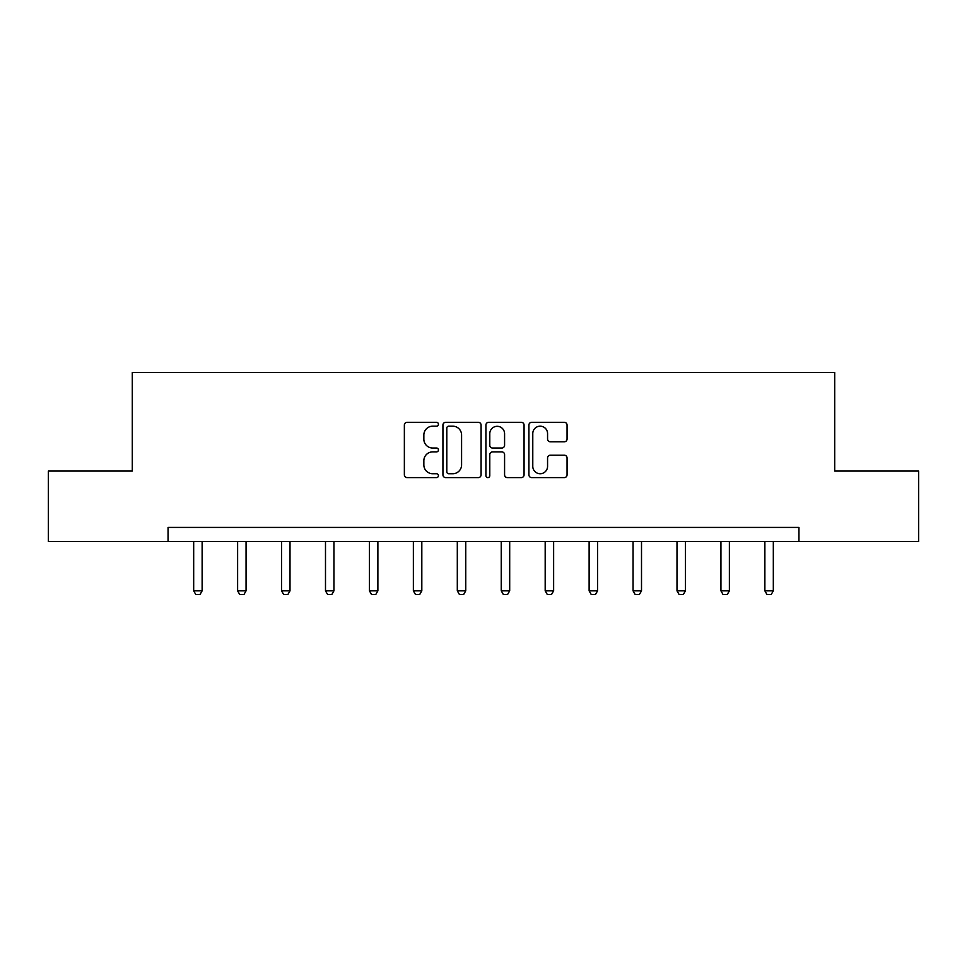 <?xml version="1.0" encoding="UTF-8"?>
<svg xmlns="http://www.w3.org/2000/svg" width="967" height="967" viewBox="0 0 967 967"><rect width="100%" height="100%" fill="white"/><g stroke="black" fill="none" stroke-linecap="round" stroke-linejoin="round"><path stroke-width="1.45" d="M438.438 424.247A1.934 1.934 0 0 0 436.504 422.313L407.131 422.313A2.768 2.768 0 0 0 404.363 425.069L404.363 474.833A2.768 2.768 0 0 0 407.131 477.601L436.504 477.601A1.934 1.934 0 0 0 438.438 475.667A1.934 1.934 0 0 0 436.504 473.733L432.696 473.733A8.848 8.848 0 0 1 423.848 464.885L423.848 460.739A8.848 8.848 0 0 1 432.696 451.891L436.504 451.891A1.934 1.934 0 0 0 438.438 449.957A1.934 1.934 0 0 0 436.504 448.023L432.696 448.023A8.848 8.848 0 0 1 423.848 439.175L423.848 435.029A8.848 8.848 0 0 1 432.696 426.181L436.504 426.181A1.934 1.934 0 0 0 438.438 424.247M564.293 441.798A2.768 2.768 0 0 0 567.061 439.03L567.061 425.069A2.768 2.768 0 0 0 564.293 422.313L531.669 422.313A2.768 2.768 0 0 0 528.913 425.069L528.913 474.833A2.768 2.768 0 0 0 531.669 477.601L564.293 477.601A2.768 2.768 0 0 0 567.061 474.833L567.061 457.971A2.768 2.768 0 0 0 564.293 455.203L550.332 455.203A2.768 2.768 0 0 0 547.564 457.971L547.564 466.336A7.398 7.398 0 0 1 540.178 473.733A7.398 7.398 0 0 1 532.781 466.336L532.781 433.579A7.398 7.398 0 0 1 540.178 426.181A7.398 7.398 0 0 1 547.564 433.579L547.564 439.03A2.768 2.768 0 0 0 550.332 441.798L564.293 441.798M168.053 541.496L48.35 541.496L48.35 471.074L132.286 471.074L132.286 372.5L834.714 372.5L834.714 471.074L918.65 471.074L918.65 541.496L798.947 541.496L798.947 527.414L168.053 527.414L168.053 541.496L798.947 541.496M481.082 425.069A2.768 2.768 0 0 0 478.314 422.313L445.69 422.313A2.768 2.768 0 0 0 442.934 425.069L442.934 474.833A2.768 2.768 0 0 0 445.69 477.601L478.314 477.601A2.768 2.768 0 0 0 481.082 474.833L481.082 425.069M488.686 422.313L521.31 422.313A2.768 2.768 0 0 1 524.066 425.069L524.066 474.833A2.768 2.768 0 0 1 521.31 477.601L507.349 477.601A2.768 2.768 0 0 1 504.581 474.833L504.581 454.659A2.768 2.768 0 0 0 501.813 451.891L492.554 451.891A2.768 2.768 0 0 0 489.785 454.659L489.785 475.667A1.934 1.934 0 0 1 487.852 477.601A1.934 1.934 0 0 1 485.918 475.667L485.918 425.069A2.768 2.768 0 0 1 488.686 422.313M448.736 426.181A1.934 1.934 0 0 0 446.802 428.115L446.802 471.799A1.934 1.934 0 0 0 448.736 473.733L452.749 473.733A8.848 8.848 0 0 0 461.585 464.885L461.585 435.029A8.848 8.848 0 0 0 452.749 426.181L448.736 426.181M504.581 433.712A7.398 7.398 0 0 0 497.183 426.314A7.398 7.398 0 0 0 489.785 433.712L489.785 445.255A2.768 2.768 0 0 0 492.554 448.023L501.813 448.023A2.768 2.768 0 0 0 504.581 445.255L504.581 433.712M193.678 541.496L193.678 590.837L202.127 590.837L202.127 541.496M202.127 590.837L200.024 594.5L195.793 594.5L193.678 590.837M237.616 541.496L237.616 590.837L246.065 590.837L246.065 541.496M246.065 590.837L243.962 594.5L239.731 594.5L237.616 590.837M281.554 541.496L281.554 590.837L290.003 590.837L290.003 541.496M290.003 590.837L287.888 594.5L283.669 594.5L281.554 590.837M325.492 541.496L325.492 590.837L333.941 590.837L333.941 541.496M333.941 590.837L331.826 594.5L327.608 594.5L325.492 590.837M369.43 541.496L369.43 590.837L377.879 590.837L377.879 541.496M377.879 590.837L375.764 594.5L371.546 594.5L369.43 590.837M413.368 541.496L413.368 590.837L421.817 590.837L421.817 541.496M421.817 590.837L419.702 594.5L415.484 594.5L413.368 590.837M457.306 541.496L457.306 590.837L465.756 590.837L465.756 541.496M465.756 590.837L463.64 594.5L459.422 594.5L457.306 590.837M501.244 541.496L501.244 590.837L509.694 590.837L509.694 541.496M509.694 590.837L507.578 594.5L503.36 594.5L501.244 590.837M545.183 541.496L545.183 590.837L553.632 590.837L553.632 541.496M553.632 590.837L551.516 594.5L547.298 594.5L545.183 590.837M589.121 541.496L589.121 590.837L597.57 590.837L597.57 541.496M597.57 590.837L595.454 594.5L591.236 594.5L589.121 590.837M633.059 541.496L633.059 590.837L641.508 590.837L641.508 541.496M641.508 590.837L639.392 594.5L635.174 594.5L633.059 590.837M676.997 541.496L676.997 590.837L685.446 590.837L685.446 541.496M685.446 590.837L683.331 594.5L679.112 594.5L676.997 590.837M720.935 541.496L720.935 590.837L729.384 590.837L729.384 541.496M729.384 590.837L727.269 594.5L723.038 594.5L720.935 590.837M764.873 541.496L764.873 590.837L773.322 590.837L773.322 541.496M773.322 590.837L771.207 594.5L766.976 594.5L764.873 590.837"/></g></svg>
